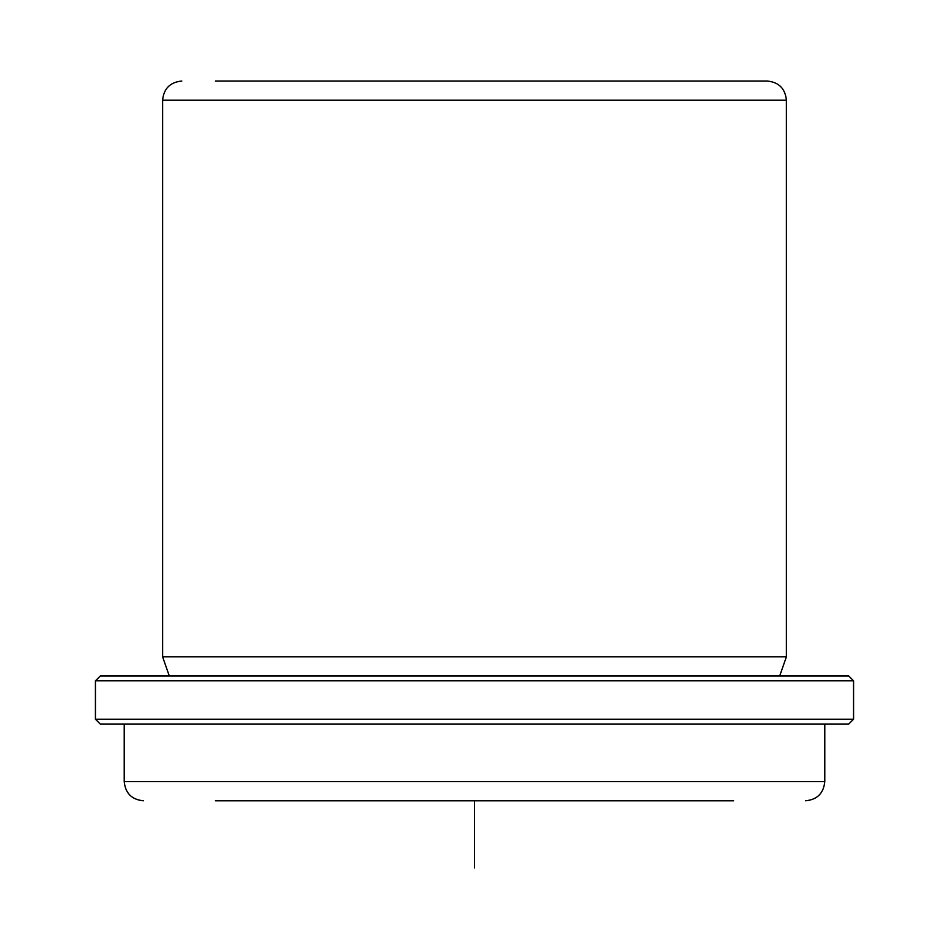 <?xml version="1.0" encoding="UTF-8"?>
<svg xmlns="http://www.w3.org/2000/svg" width="949" height="949" viewBox="0 0 949 949"><rect width="100%" height="100%" fill="white"/><g stroke="black" fill="none" stroke-linecap="round" stroke-linejoin="round"><path stroke-width="1.42" d="M215.387 81.033L767.195 81.033L215.387 81.033M169.325 676.032L162.611 656.838L786.389 656.838L786.389 100.226C785.25 88.577 778.856 82.172 767.195 81.033M146.051 676.032L848.774 676.032L853.566 680.824L95.434 680.824L100.226 676.032L146.051 676.032M853.566 719.212L848.774 724.016L100.226 724.016L95.434 719.212L853.566 719.212L853.566 680.824M215.387 800.79L733.613 800.79M474.5 800.79L474.5 867.967M100.226 676.032L848.774 676.032M162.611 656.838L162.611 100.226L786.389 100.226M124.224 724.016L124.224 781.596L824.776 781.596L824.776 724.016M162.611 100.226C163.75 88.577 170.144 82.172 181.805 81.033M779.675 676.032L786.389 656.838M95.434 719.212L95.434 680.824M824.776 781.596C823.637 793.245 817.243 799.651 805.582 800.79M124.224 781.596C125.363 793.245 131.757 799.651 143.418 800.79"/></g></svg>
